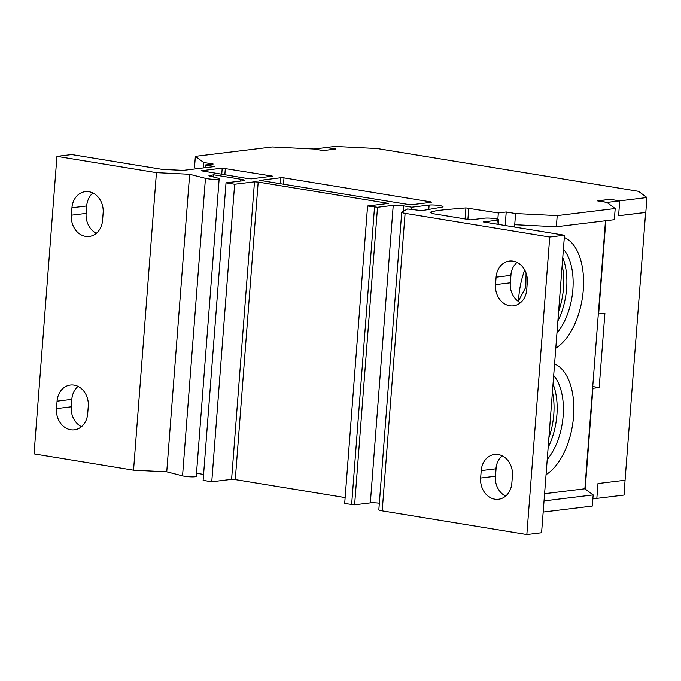<?xml version="1.0" encoding="UTF-8"?>
<svg xmlns="http://www.w3.org/2000/svg" width="681" height="681" viewBox="0 0 681 681"><rect width="100%" height="100%" fill="white"/><g stroke="black" fill="none" stroke-linecap="round" stroke-linejoin="round"><path stroke-width="1.02" d="M203.244 167.926L203.662 162.461L195.362 156.341L194.502 167.5L196.239 168.777M203.662 162.461L213.136 164.01L205.253 164.972L205.041 167.705M205.253 164.972L214.728 166.522L183.104 170.378L162.044 169.339L71.701 154.553L56.94 156.358L34.05 453.895L133.544 470.179L166.751 471.814L182.551 475.849A7.619 0.996 4.4 0 0 194.996 476.751A7.619 0.996 4.4 0 0 196.273 476.308L219.163 178.771A7.619 0.996 -175.6 0 1 217.886 179.222A7.619 0.996 -175.6 0 1 205.449 178.311L189.65 174.276L156.443 172.642L133.544 470.179M196.503 473.252L203.585 474.419M219.163 178.771A7.619 0.996 -175.6 0 0 217.69 178.056L208.888 175.809L213.63 174.779L240.785 179.222A7.619 0.996 4.4 0 1 244.164 180.32A7.619 0.996 4.4 0 1 242.887 180.771L226.024 182.823L203.125 480.36L211.757 481.773L231.591 479.356L235.277 479.603L345.139 497.581M226.024 182.823L234.647 184.236L254.481 181.818L258.176 182.065L388.655 203.423L367.57 205.994L344.68 503.531L354.614 504.817L370.328 502.901A7.525 0.987 -175.6 0 1 379.334 503.208M564.481 235.217L549.737 237.014L405.101 213.34A7.619 0.996 -175.6 0 1 401.722 212.242L378.832 509.771A7.619 0.996 4.4 0 0 382.203 510.869L526.847 534.551L541.582 532.746L564.481 235.217L483.34 221.938L497.258 220.235A7.619 0.996 -175.6 0 0 498.535 219.784L498.186 224.364M605.486 220.763L584.86 488.788L593.16 494.908L592.3 506.068L543.174 512.061M596.837 498.381L624.06 495.061L625.073 480.088M81.473 426.681A18.813 15.612 83 0 1 71.25 406.804L71.82 399.364A18.813 15.612 83 0 1 78.043 386.399M96.353 233.285A18.813 15.612 83 0 1 86.129 213.408L86.7 205.968A18.813 15.612 83 0 1 92.922 193.004M195.362 156.341L272.213 146.968L313.839 149.02L323.313 150.578L313.95 149.045L326.446 147.522L335.81 149.054L323.313 150.578L335.963 149.028L326.48 147.522M615.19 208.531L557.211 215.605L515.585 213.553L514.725 224.704L556.351 226.756L614.33 219.691L615.19 208.531L606.899 202.41L597.424 200.861L610.074 199.32L619.54 200.869L646.95 197.524L638.557 191.335L377.044 148.526L334.924 146.449L326.488 147.479M515.585 213.553L506.221 211.987L505.174 225.505M498.535 219.784A7.619 0.996 -175.6 0 0 493.18 218.414A7.619 0.996 -175.6 0 0 484.625 218.167L470.716 219.869L433.422 213.766L429.983 212.285L436.053 210.769L445.204 209.654L465.923 207.926L498.339 212.949L506.221 211.987M401.722 212.242A7.619 0.996 -175.6 0 1 401.892 212.055L407.561 208.982L421.837 210.659L442.156 207.092A7.619 0.996 4.4 0 0 443.025 206.701A7.619 0.996 4.4 0 0 437.67 205.33A7.619 0.996 4.4 0 0 429.115 205.083L411.75 207.203L411.571 209.45M367.57 205.994L377.512 207.279L393.226 205.364A7.525 0.987 4.4 0 1 403.637 205.875L411.75 207.203M56.94 156.358L156.443 172.642M410.583 204.853L431.277 202.325L430.647 201.865L283.994 177.86L280.878 177.707L259.81 180.363L410.583 204.853M222.21 168.105L201.142 170.761L248.327 178.652L251.451 178.805L272.519 176.149L222.21 168.105L221.734 174.293M544.587 493.699L584.86 488.788M514.827 224.713L514.649 227.062M511.09 273.345L510.197 284.905M496.211 466.749L495.317 478.309M546.051 474.657A58.319 31.615 99.3 0 0 573.547 416.483A58.319 31.615 99.3 0 0 554.572 363.977M524.702 269.991A58.319 31.615 99.3 0 0 518.488 301.53M555.781 348.204A58.319 31.615 99.3 0 0 583.277 290.029A58.319 31.615 99.3 0 0 564.302 237.533M593.16 494.908L544.034 500.901M498.339 212.949L497.845 219.308M465.923 207.926L465.08 218.941M520.497 302.713A18.813 15.612 83 0 1 510.265 282.828L510.835 275.396A18.813 15.612 83 0 1 517.066 262.415M505.617 496.108A18.813 15.612 83 0 1 495.376 476.232L495.955 468.792A18.813 15.612 83 0 1 502.178 455.81M549.737 237.014L526.847 534.551M496.1 277.193L495.521 284.632A18.813 15.612 -97 0 0 513.406 305.854A18.813 15.612 -97 0 0 526.728 289.74L527.298 282.3A18.813 15.612 -97 0 0 509.422 261.07A18.813 15.612 -97 0 0 496.1 277.193L510.835 275.396M480.641 478.028L481.212 470.588A18.813 15.612 -97 0 1 494.542 454.465A18.813 15.612 -97 0 1 512.418 475.696L511.848 483.135A18.813 15.612 -97 0 1 498.518 499.258A18.813 15.612 -97 0 1 480.641 478.028L495.376 476.232M377.512 207.279L354.614 504.817M374.516 207.135L351.617 504.664M231.591 479.356L254.481 181.818M234.647 184.236L211.757 481.773M213.63 174.779L213.459 176.975M189.65 174.276L166.751 471.814M87.696 413.716L88.266 406.276A18.813 15.612 -97 0 0 70.39 385.046A18.813 15.612 -97 0 0 57.068 401.169L56.489 408.609A18.813 15.612 -97 0 0 74.374 429.839A18.813 15.612 -97 0 0 87.696 413.716M71.948 207.773L71.377 215.205A18.813 15.612 -97 0 0 89.254 236.435A18.813 15.612 -97 0 0 102.576 220.312L103.146 212.881A18.813 15.612 -97 0 0 85.27 191.65A18.813 15.612 -97 0 0 71.948 207.773L86.7 205.968M556.351 226.756L557.211 215.605M553.032 384.024A50.794 27.538 -80.7 0 1 548.154 447.417M547.218 459.496A50.794 27.538 99.3 0 0 553.679 375.546M562.761 257.571A50.794 27.538 -80.7 0 1 557.884 320.964M646.95 197.524L645.809 212.404L618.586 215.724M556.956 333.043A50.794 27.538 99.3 0 0 563.408 249.093M548.886 437.815A50.794 27.538 99.3 0 0 552.427 391.822M558.616 311.362A50.794 27.538 99.3 0 0 562.157 265.369M526.055 273.013L525.8 287.28L518.513 300.925M645.631 212.421L625.064 480.233L597.978 483.536L596.837 498.415L592.845 498.901M645.665 212.455L618.586 215.758L619.727 200.878L607.231 202.402L597.867 200.869L610.372 199.346L619.727 200.878M592.589 388.306L599.169 387.6L604.898 313.217L598.318 313.924M605.826 220.729L598.65 313.975M592.921 388.366L585.175 489.026M592.725 386.544L599.169 387.6M468.775 208.105L467.907 219.41M496.96 224.16L497.258 220.235M405.101 213.34L382.203 510.869M428.783 209.442L429.115 205.083M403.637 205.875L403.212 211.331M370.328 502.901L393.226 205.364M258.176 182.065L235.277 479.603M240.648 181.044L240.785 179.222M182.551 475.849L205.449 178.311M71.82 399.364L57.068 401.169M56.489 408.609L71.25 406.804M71.377 215.205L86.129 213.408M495.521 284.632L510.265 282.828M495.955 468.792L481.212 470.588M430.613 202.41L430.647 201.865M283.994 177.86L283.492 184.406M280.402 183.896L280.878 177.707M271.472 176.362L271.515 175.817M225.334 168.258L224.832 174.804"/></g></svg>
